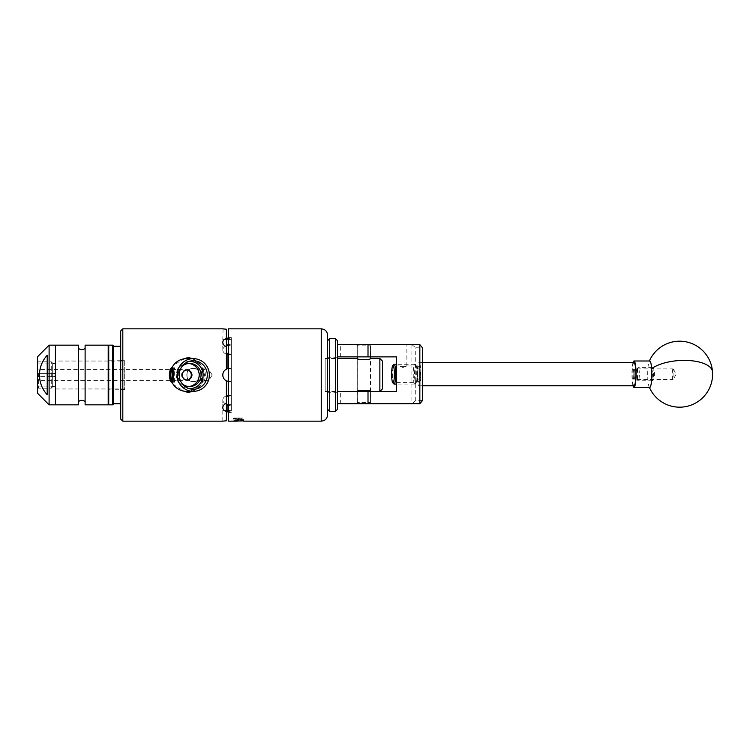<?xml version="1.0" encoding="UTF-8"?>
<svg xmlns="http://www.w3.org/2000/svg" width="750" height="750" viewBox="0 0 750 750"><rect width="100%" height="100%" fill="white"/><g stroke="black" fill="none" stroke-linecap="round" stroke-linejoin="round"><path stroke-width="0.56" stroke-dasharray="3.75 2.81" d="M420.347 374.184A8.241 1.294 90 0 1 419.053 382.425A8.241 1.294 90 0 1 417.759 374.184A8.241 1.294 90 0 1 419.053 365.934A8.241 1.294 90 0 1 420.347 374.184M396.591 374.184L396.591 365.934L396.591 374.184M369.291 403.725L370.472 402.544L370.472 391.491L357.319 391.491L370.444 391.491L370.444 403.725L357.319 403.725L370.444 403.725M357.319 391.491L357.319 403.725M402.919 344.634L406.866 344.634L402.919 344.634M402.919 367.528L406.866 365.944L402.919 366.478L399.3 365.934L402.919 367.528M357.253 356.878L370.509 356.878L357.253 356.878L357.253 344.634L370.509 344.634L357.253 344.634M370.509 356.878L370.509 344.634M337.5 356.878L337.5 344.634L337.5 356.878L396.591 356.878L396.591 391.491L337.5 391.491L337.5 403.725L337.5 391.491M337.5 403.725L419.841 403.725M419.841 344.634L337.5 344.634M411.919 344.634L411.919 403.725M340.659 403.725L340.659 391.491M340.659 356.878L340.659 344.634M422.475 400.566L415.725 400.566L415.725 347.803L422.475 347.803M415.725 400.566L411.956 403.688M411.956 344.672L415.725 347.803M414.984 380.522A8.728 1.369 90 0 1 414.703 370.312A8.728 1.369 90 0 1 416.147 365.559A8.728 1.369 90 0 1 416.869 367.847A8.728 1.369 90 0 1 417.234 376.762A8.728 1.369 90 0 1 416.147 382.8A8.728 1.369 90 0 1 414.984 380.522M415.847 367.003A9.891 1.547 -90 0 0 415.022 364.416A9.891 1.547 -90 0 0 414.778 364.294A9.891 1.547 -90 0 0 413.344 370.519A9.891 1.547 -90 0 0 413.719 381.356A9.891 1.547 -90 0 0 414.778 384.075A9.891 1.547 -90 0 0 415.022 383.953A9.891 1.547 -90 0 0 416.259 377.1A9.891 1.547 -90 0 0 415.847 367.003M393.9 383.953A9.891 1.547 90 0 1 393.084 381.356A9.891 1.547 90 0 1 392.662 371.259A9.891 1.547 90 0 1 393.9 364.416M652.969 378.122A5.438 0.853 90 0 1 652.791 371.775A5.438 0.853 90 0 1 653.691 368.812A5.438 0.853 90 0 1 654.141 370.238A5.438 0.853 90 0 1 654.366 375.787A5.438 0.853 90 0 1 653.691 379.547A5.438 0.853 90 0 1 652.969 378.122M653.119 369.394A6.591 1.031 -90 0 0 652.575 367.669A6.591 1.031 -90 0 0 652.406 367.584A6.591 1.031 -90 0 0 651.45 371.737A6.591 1.031 -90 0 0 651.694 378.966A6.591 1.031 -90 0 0 652.406 380.775A6.591 1.031 -90 0 0 652.575 380.691A6.591 1.031 -90 0 0 653.391 376.134A6.591 1.031 -90 0 0 653.119 369.394M637.725 370.238A5.438 0.853 -90 0 0 637.003 368.812A5.438 0.853 -90 0 0 636.328 372.581A5.438 0.853 -90 0 0 636.553 378.122A5.438 0.853 -90 0 0 637.003 379.547A5.438 0.853 -90 0 0 637.903 376.594A5.438 0.853 -90 0 0 637.725 370.238M637.575 378.966A6.591 1.031 90 0 1 637.303 372.234A6.591 1.031 90 0 1 638.119 367.669A6.591 1.031 90 0 1 638.288 367.584A6.591 1.031 90 0 1 639 369.394A6.591 1.031 90 0 1 639.244 376.622A6.591 1.031 90 0 1 638.288 380.775A6.591 1.031 90 0 1 638.119 380.691A6.591 1.031 90 0 1 637.575 378.966M637.706 370.331A5.306 0.825 -90 0 0 637.144 368.878A5.306 0.825 -90 0 0 636.366 372.216A5.306 0.825 -90 0 0 636.572 378.028A5.306 0.825 -90 0 0 637.144 379.481A5.306 0.825 -90 0 0 637.913 376.144A5.306 0.825 -90 0 0 637.706 370.331M634.584 370.331A5.306 0.825 -90 0 0 634.012 368.878A5.306 0.825 -90 0 0 633.244 372.216A5.306 0.825 -90 0 0 633.441 378.028A5.306 0.825 -90 0 0 634.012 379.481A5.306 0.825 -90 0 0 634.781 376.144A5.306 0.825 -90 0 0 634.584 370.331M634.012 362.578A11.606 1.819 -90 0 0 632.325 369.881A11.606 1.819 -90 0 0 632.766 382.603A11.606 1.819 -90 0 0 634.012 385.791M420.3 365.756A11.606 1.819 -90 0 0 419.053 362.578A11.606 1.819 -90 0 0 417.366 369.881A11.606 1.819 -90 0 0 417.806 382.603A11.606 1.819 -90 0 0 419.053 385.791A11.606 1.819 -90 0 0 420.741 378.478A11.606 1.819 -90 0 0 420.3 365.756M419.944 368.212A8.231 1.284 -90 0 0 419.053 365.953A8.231 1.284 -90 0 0 417.853 371.137A8.231 1.284 -90 0 0 418.172 380.156A8.231 1.284 -90 0 0 419.053 382.416A8.231 1.284 -90 0 0 420.253 377.231A8.231 1.284 -90 0 0 419.944 368.212M416.812 368.212A8.231 1.284 -90 0 0 415.931 365.953A8.231 1.284 -90 0 0 414.731 371.137A8.231 1.284 -90 0 0 415.041 380.156A8.231 1.284 -90 0 0 415.931 382.416A8.231 1.284 -90 0 0 417.122 377.231A8.231 1.284 -90 0 0 416.812 368.212M672.75 369.366A5.306 0.825 -90 0 0 672.281 375.319A5.306 0.825 -90 0 0 673.097 379.481A5.306 0.825 -90 0 0 673.312 379.294A5.306 0.825 -90 0 0 673.444 378.994A5.306 0.825 -90 0 0 673.922 373.744A5.306 0.825 -90 0 0 673.312 369.066A5.306 0.825 -90 0 0 673.097 368.878A5.306 0.825 -90 0 0 672.75 369.366M633.666 369.366A5.306 0.825 -90 0 0 633.206 375.319A5.306 0.825 -90 0 0 634.012 379.481A5.306 0.825 -90 0 0 634.359 378.994A5.306 0.825 -90 0 0 634.819 373.05A5.306 0.825 -90 0 0 634.012 368.878A5.306 0.825 -90 0 0 633.666 369.366M649.763 387.375A13.191 2.062 90 0 1 649.012 386.475A13.191 2.062 90 0 1 647.888 379.697A13.191 2.062 90 0 1 648.9 362.203A13.191 2.062 90 0 1 649.012 361.894A13.191 2.062 90 0 1 649.763 360.994M633.028 385.791A13.191 2.062 90 0 1 631.95 374.184A13.191 2.062 90 0 1 633.028 362.578M327.581 354.028L327.581 409.294L327.581 354.028M329.691 411.403L329.691 338.597M337.5 409.294L337.5 340.706M335.391 338.597L335.391 411.403M327.581 385.584L327.581 357.694L327.581 385.584M337.5 385.584L337.5 357.694L337.5 385.584M358.472 403.725L357.281 402.544L370.472 402.544L357.281 402.544L357.281 391.491M358.472 344.634L357.281 345.825L370.472 345.825L357.281 345.825L357.281 356.878M369.291 344.634L370.472 345.825L370.472 356.878M370.472 391.472L370.472 358.528M357.281 391.472L357.281 358.528M358.603 403.856L369.15 403.856M369.15 344.503L358.603 344.503M108.197 404.306L108.197 345.694L108.197 404.306M120.703 389.269L120.703 360.731L120.703 389.269L113.156 389.269L113.156 360.731L113.156 389.269L108.197 389.269L108.197 360.731L108.197 389.269M120.703 360.731L113.156 360.731L113.156 389.269L113.156 360.731L108.197 360.731M113.156 403.753L113.156 346.247M78.525 401.672L78.525 348.328L78.525 401.672M108.197 388.978L108.197 361.022L108.197 388.978L55.434 388.978L55.434 361.022L55.434 388.978M108.197 361.022L55.434 361.022M85.116 348.328L85.116 401.672L85.116 348.328M78.525 345.159L78.525 404.841M55.434 345.159L55.434 404.841L55.434 345.159M108.197 345.159L108.197 404.841M85.116 345.159L85.116 404.841M55.434 386.128L55.434 363.872L55.434 386.128L37.5 386.128L37.5 363.872L37.5 386.128M55.434 363.872L37.5 363.872M37.5 356.794L37.5 393.206M49.106 345.159L49.106 404.841M47.212 394.716C36.956 383.663 36.862 366.431 47.212 355.284L47.212 394.716M120.703 346.247L120.703 403.753L120.703 346.247M189.141 361.388A13.622 13.416 90 0 0 187.387 388.425A13.622 13.416 90 0 0 189.141 388.612M188.728 363.488A11.55 11.381 90 0 0 176.409 375A11.55 11.381 90 0 0 187.781 386.55L189.666 386.55M182.166 366.309A11.55 11.381 90 0 0 182.166 383.691M187.781 363.45L189.666 363.45M187.097 370.05L186.394 370.05C179.963 369.722 179.991 380.287 186.394 379.95L187.097 379.95M203.85 381.909A16.359 16.106 90 0 0 203.85 368.091L201.562 368.091A16.359 16.106 -90 0 1 201.562 381.909L203.85 381.909L203.85 368.091M196.397 387.834C205.087 382.181 205.144 367.884 196.397 362.166L197.381 361.622C206.184 367.65 206.25 382.284 197.381 388.378L196.397 387.834A16.359 16.106 -90 0 1 186.412 391.359M186.412 358.641A16.359 16.106 -90 0 1 196.397 362.166M235.219 420.656L234.713 421.163L243.825 421.144M243.656 421.144L233.822 421.088M370.509 391.491L370.509 358.509C370.922 360.009 356.831 360.009 357.253 358.509L357.253 391.491C356.841 389.991 370.922 389.991 370.509 391.491L379.866 391.491L379.866 358.509M382.5 388.847L382.5 361.153M325.162 358.509L325.162 391.491L325.162 358.509L337.5 358.509M325.162 391.491L357.253 391.491M55.65 361.041L55.65 388.959L55.65 361.041L124.688 361.041L124.688 388.959L124.688 361.041M55.65 388.959L124.688 388.959M38.559 373.416L54.122 373.416A1.528 1.528 0 0 1 55.65 374.944L54.122 373.416L52.322 373.416L52.322 363.394L55.65 363.394L55.65 375.056A1.528 1.528 0 0 1 54.122 376.584L37.5 376.584L37.5 387.131L37.5 362.869L37.5 376.584L51.272 376.584L51.272 388.191L51.272 361.809L51.272 373.416L38.559 373.416L38.559 388.191L51.272 388.191L52.322 387.131L52.322 376.584L51.272 376.584M52.322 363.394L52.322 386.606L52.322 376.584L54.122 376.584L55.65 375.056L55.65 363.394M52.322 386.606L55.65 386.606M197.006 380.381C200.166 380.85 200.175 369.169 197.006 369.619C200.166 369.15 200.175 380.831 197.006 380.381L208.969 380.381L208.969 369.619L197.006 369.619M193.2 368.409C201.684 367.913 201.703 382.069 193.2 381.591C201.675 382.097 201.703 367.922 193.2 368.409C184.706 367.913 184.688 382.069 193.2 381.591C184.716 382.097 184.688 367.922 193.2 368.409M189.384 369.619C186.234 369.15 186.216 380.831 189.384 380.381C186.234 380.85 186.216 369.169 189.384 369.619L37.5 369.619L37.5 380.381L37.5 369.619M189.384 380.381L37.5 380.381M212.203 375L208.969 380.381L208.969 369.619L212.203 375M37.5 362.869L38.559 361.809L51.272 361.809L52.322 362.869L52.322 387.131M37.5 387.131L38.559 388.191L38.559 376.584M327.581 409.294L327.581 340.706M325.162 375L325.162 358.247L325.162 375M231.309 375L231.309 337.566L231.309 375M228.497 421.163L228.497 328.837M170.269 380.878A17.409 17.147 -90 0 1 170.269 369.122M120.703 330.947L120.703 419.053M226.387 369.131C224.091 370.406 222.9 372.366 222.797 375A6.591 6.591 0 0 1 229.388 368.409L226.387 369.131L226.387 346.772L226.387 369.131L226.387 353.559L231.309 354.159L231.309 354.666L231.309 338.925L231.309 368.409L231.309 354.159L227.963 354.028M184.987 358.706C179.616 361.219 175.519 363.788 172.697 366.422M192.516 391.359L201.169 385.125L204.656 375L201.169 364.875L192.516 358.641M222.797 339.647L229.388 339.647L222.797 339.647L223.059 328.875M226.387 345.253L226.387 338.475C224.091 339.234 222.9 340.528 222.797 342.356C222.891 344.25 224.091 345.722 226.387 346.772L226.387 353.559M124.688 360.572L124.688 389.428L124.688 360.572L120.703 360.572L120.703 389.428L120.703 360.572M124.688 389.428L120.703 389.428M233.391 421.144L233.728 421.106C232.575 420.825 234.178 420.544 238.519 420.262L233.522 421.097M243.769 419.662L238.519 418.941C233.803 418.641 232.331 418.341 234.113 418.031L233.578 418.519L243.459 419.841M240.619 420.909L243.769 420.366L233.212 419.1L242.906 418.031L234.113 418.031L242.906 418.031M192.291 358.641A17.409 17.147 -90 0 1 197.381 361.622M197.381 388.378A17.409 17.147 -90 0 1 192.291 391.359M231.309 405.169L231.309 368.409L231.309 411.075L231.309 405.169L229.388 405.169L231.309 405.169M228.497 344.869L229.388 344.831L227.963 344.925L227.963 338.897L231.309 338.925L228.497 338.916M225.412 346.284A6.591 4.659 -0 0 0 222.797 350.006A6.591 4.659 -0 0 0 229.388 354.666A6.591 4.659 0 0 1 222.797 350.006A6.591 4.659 0 0 1 229.388 345.338L229.388 344.831L231.309 344.831L229.388 344.831L229.388 345.338L231.309 345.338L229.388 345.338A6.591 4.659 -0 0 0 228.497 345.384M231.309 368.409L229.388 368.409L231.309 368.409M226.847 368.916A6.591 6.591 0 0 1 227.963 368.559L229.388 368.409A6.591 6.591 0 0 0 228.497 368.466M228.497 395.897L229.388 395.841L227.963 395.972L227.963 381.441L231.309 381.591L228.497 381.534M227.963 381.441L226.387 380.869L226.387 403.228L226.387 380.869A6.591 6.591 0 0 0 229.388 381.591L231.309 381.591L229.388 381.591A6.591 6.591 0 0 1 222.797 375C222.891 377.625 224.091 379.584 226.387 380.869L226.387 403.228C224.091 404.278 222.9 405.75 222.797 407.644C222.891 409.472 224.091 410.766 226.387 411.525L226.387 420.787L222.797 421.163L222.797 410.353L231.309 410.353L222.797 410.353M229.388 395.841L231.309 395.841L229.388 395.841L229.388 395.334L231.309 395.334L229.388 395.334A6.591 4.659 180 0 0 222.797 399.994A6.591 4.659 180 0 1 229.388 395.334L229.388 395.841M227.963 411.103L231.309 411.075L226.387 411.197L226.387 420.787L226.387 410.353M226.387 404.747L227.963 405.075M228.497 404.616A6.591 4.659 180 0 0 229.388 404.662L231.309 404.662L229.388 404.662A6.591 4.659 180 0 1 222.797 399.994A6.591 4.659 180 0 0 225.412 403.716M224.906 370.162A6.591 6.591 0 0 0 223.763 371.559M223.35 372.356A6.591 6.591 0 0 0 223.041 373.219M229.388 339.647L231.309 339.647L229.388 339.647L229.388 338.925L229.388 339.647M229.388 354.666L231.309 354.666L229.388 354.666L229.388 354.159L229.388 354.666M172.697 383.578C175.519 386.212 179.616 388.781 184.987 391.294M226.387 329.213L226.387 338.475M222.797 407.644L222.797 399.994L222.797 407.644M226.387 397.575L227.963 395.972M222.797 350.006L222.797 342.356L222.797 350.006M226.387 344.119L227.963 344.925M228.497 375L228.497 412.434L228.497 375M51.272 373.416L52.322 373.416L52.322 362.869M237.928 417.853L233.578 418.519M241.744 417.966L233.522 418.922L243.459 420.188L238.997 420.863M233.991 421.163L234.713 421.163M241.819 421.163L238.519 421.163L241.819 421.163L241.819 418.097L238.519 417.966L238.519 421.163L235.219 421.163L238.519 421.163L238.519 417.966L241.819 418.097L241.819 421.163M235.219 418.097L235.219 421.163L235.219 418.097L238.519 417.966L235.219 418.097M187.781 386.55A11.55 11.381 90 0 0 188.728 386.512M201.562 381.909L201.562 368.091M174.647 381.909L174.647 368.091M181.331 382.238A8.756 8.625 -90 0 1 181.331 367.762L179.306 369.722L179.306 380.278L181.331 382.238M712.181 374.184A32.972 13.631 175.9 0 0 712.5 371.812M112.631 345.159L112.631 404.841M108.731 404.841L108.731 345.159M321.244 328.837L321.244 421.163M122.812 421.163L122.812 328.837M229.388 405.169L229.388 404.662L229.388 405.169M229.388 410.353L229.388 411.075L229.388 410.353M396.591 382.425L415.931 382.416M406.866 365.944L406.866 344.634M398.981 366.094L398.981 344.634M396.591 365.934L399.3 365.934M406.847 365.934L415.931 365.953M416.147 365.559L415.022 364.416M653.691 368.812L652.575 367.669M637.003 368.812L638.119 367.669M652.406 367.584L638.288 367.584M637.144 368.878L673.097 368.878M422.475 362.578L419.053 362.578M414.778 364.294L396.591 364.294M414.778 384.075L396.591 384.075M422.475 385.791L419.053 385.791M637.144 379.481L673.097 379.481M652.406 380.775L638.288 380.775M637.003 379.547L638.119 380.691M653.691 379.547L652.575 380.691M416.147 382.8L415.022 383.953M673.312 369.066L676.247 374.184L673.312 379.294M649.387 360.994A32.972 32.972 0 0 0 649.012 361.894M649.012 386.475A32.972 32.972 0 0 0 649.387 387.375M337.5 392.306L327.581 392.306M337.5 357.694L327.581 357.694M187.387 388.425L190.903 389.044M187.387 361.575L190.903 360.956M325.162 358.247L327.581 358.247M228.497 337.566L231.309 337.566M233.212 418.284L233.212 419.1M243.825 419.606L243.825 420.422M228.497 412.434L231.309 412.434M325.162 391.753L327.581 391.753M241.819 420.656L242.325 421.163M235.219 418.134L241.819 418.134M179.306 369.722C176.991 373.238 176.991 376.762 179.306 380.278"/><path stroke-width="1.12" d="M337.5 344.634L419.841 344.634L422.475 347.803L422.475 400.566L419.841 403.725L337.5 403.725M337.5 391.491L396.591 391.491L396.591 356.878L337.5 356.878M419.841 403.725L419.841 344.634M393.938 367.847A8.728 1.369 -90 0 0 392.784 365.559A8.728 1.369 -90 0 0 391.697 371.606A8.728 1.369 -90 0 0 392.062 380.522A8.728 1.369 -90 0 0 392.784 382.8A8.728 1.369 -90 0 0 394.219 378.047A8.728 1.369 -90 0 0 393.938 367.847M392.784 365.559L393.9 364.416A9.891 1.547 90 0 1 394.144 364.294A9.891 1.547 90 0 1 395.212 367.003A9.891 1.547 90 0 1 395.578 377.85A9.891 1.547 90 0 1 394.144 384.075A9.891 1.547 90 0 1 393.9 383.953L392.784 382.8M422.475 385.791L634.012 385.791A11.606 1.819 -90 0 0 635.7 378.478A11.606 1.819 -90 0 0 635.259 365.756A11.606 1.819 -90 0 0 634.012 362.578L422.475 362.578M633.028 362.578A13.191 2.062 90 0 1 633.15 362.203A13.191 2.062 90 0 1 634.012 360.994L649.763 360.994A13.191 2.062 90 0 1 651.638 368.663A13.191 2.062 90 0 1 650.625 386.166A13.191 2.062 90 0 1 649.763 387.375L634.012 387.375A13.191 2.062 90 0 1 633.028 385.791M634.012 360.994A13.191 2.062 90 0 1 636.028 371.353A13.191 2.062 90 0 1 634.875 386.166A13.191 2.062 90 0 1 634.012 387.375M329.691 338.597L329.691 411.403L335.391 411.403L335.391 338.597L329.691 338.597L327.581 340.706L327.581 335.166L327.581 414.834L327.581 409.294L329.691 411.403M335.391 338.597L337.5 340.706L337.5 409.294L335.391 411.403M369.291 403.725L358.472 403.725M358.472 344.634L369.291 344.634M370.472 391.491L370.509 391.491C370.922 389.991 356.831 389.991 357.253 391.491L357.281 391.491M370.472 358.528L370.472 356.878M379.866 358.509L379.866 391.491L382.5 388.847L382.5 361.153L379.866 358.509L370.509 358.509C370.922 360.009 356.841 360.009 357.253 358.509L357.281 356.878M108.197 404.306A0.525 0.525 0 0 0 108.731 404.841L112.631 404.841A0.525 0.525 0 0 0 113.156 404.306L113.156 403.753L120.703 403.753M112.631 404.841L112.631 345.159A0.525 0.525 0 0 1 113.156 345.694L113.156 404.306M108.197 345.694A0.525 0.525 0 0 1 108.731 345.159L108.731 404.841M112.631 345.159L108.731 345.159M120.703 346.247L113.156 346.247L113.156 345.694M78.525 348.328A4.781 4.781 0 0 0 85.116 348.328M78.525 401.672A4.781 4.781 0 0 1 85.116 401.672M108.197 404.841L108.197 345.159L85.116 345.159L85.116 404.841L108.197 404.841M49.106 404.841L55.434 404.841L55.434 345.159L55.434 404.841L78.525 404.841L78.525 345.159L49.106 345.159L49.106 404.841L37.5 393.206L37.5 356.794L49.106 345.159M47.212 355.284C36.862 366.431 36.956 383.663 47.212 394.716L47.212 355.284M193.284 360.75A14.25 14.034 90 0 0 190.903 389.044A14.25 14.034 90 0 0 207.309 375A14.25 14.034 90 0 0 193.284 360.75M189.141 388.612A13.622 13.416 90 0 0 203.081 375A13.622 13.416 90 0 0 189.141 361.388M182.166 383.691A11.55 11.381 90 0 0 201.047 375A11.55 11.381 90 0 0 182.166 366.309M187.097 370.05A4.95 4.875 90 0 0 182.222 375A4.95 4.875 90 0 0 187.097 379.95A4.95 4.875 90 0 0 191.962 375A4.95 4.875 90 0 0 187.097 370.05M193.284 391.359A16.359 16.106 -90 0 1 177.178 375A16.359 16.106 -90 0 1 193.284 358.641A16.359 16.106 -90 0 1 209.391 375A16.359 16.106 -90 0 1 193.284 391.359L186.412 391.359A16.359 16.106 -90 0 1 184.987 391.294L187.406 392.381L192.516 391.359M193.284 358.641L186.412 358.641A16.359 16.106 -90 0 0 184.987 358.706L187.406 357.619A17.409 17.147 -90 0 1 192.291 358.641M233.391 421.144L228.497 421.163L228.497 328.837L321.244 328.837L321.244 421.163L243.656 421.144M337.5 358.509L357.253 358.509M170.269 369.122L169.303 375L170.269 380.878L172.697 383.578A16.359 16.106 -90 0 1 172.697 366.422L170.269 369.122M120.703 375L120.703 330.947L122.812 328.837L122.812 421.163L120.703 419.053L120.703 375M192.516 358.641L187.406 357.619M223.041 373.219A6.591 6.591 0 0 0 222.797 375C222.891 372.375 224.091 370.416 226.387 369.131L226.387 346.772C224.091 345.722 222.9 344.25 222.797 342.356C222.891 340.528 224.091 339.234 226.387 338.475L226.387 329.213L222.797 328.837L122.812 328.837M223.059 328.875L223.716 328.959M223.8 328.969L224.775 329.072M224.944 329.091L226.387 329.213M241.95 420.956L233.728 421.106M192.291 391.359A17.409 17.147 -90 0 1 187.406 392.381M226.387 337.2L227.963 338.897L229.388 338.925L226.387 338.803M226.387 338.475L226.387 345.253L229.388 344.831M229.388 354.159L227.963 354.028L227.963 368.559L229.388 368.409M229.388 381.591L226.387 380.869C224.091 379.594 222.9 377.634 222.797 375A6.591 6.591 0 0 0 226.387 380.869L226.387 403.228C224.091 404.278 222.891 405.75 222.797 407.644C222.9 409.472 224.091 410.766 226.387 411.525L226.387 411.197M226.387 396.441L229.388 395.841M229.388 405.169L227.963 405.075L227.963 411.103L229.388 411.075M228.497 368.466A6.591 6.591 0 0 0 227.963 368.559L226.387 369.131M226.847 368.916A6.591 6.591 0 0 0 224.906 370.162M223.763 371.559A6.591 6.591 0 0 0 223.35 372.356M225.412 403.716A6.591 4.659 180 0 0 228.497 404.616M228.497 345.384A6.591 4.659 -0 0 0 225.412 346.284M223.041 421.134L226.387 420.787L226.387 405.881L227.963 405.075M226.387 410.353L226.387 405.881M226.387 352.425L227.963 354.028M227.963 411.103L226.387 412.8M233.588 421.163L237.234 421.163M238.997 420.863L235.594 421.163M184.987 391.294A16.359 16.106 -90 0 1 172.697 383.578M172.697 366.422A16.359 16.106 -90 0 1 184.987 358.706M172.359 368.091L174.647 368.091A16.359 16.106 90 0 0 174.647 381.909L172.359 381.909A16.359 16.106 -90 0 1 172.359 368.091L172.359 381.909M186.394 370.05C192.909 369.694 192.919 380.306 186.394 379.95M188.728 386.512A11.55 11.381 90 0 0 188.728 363.488M368.006 356.878L368.006 344.634M368.006 403.725L368.006 391.491M649.387 387.375A32.972 32.972 0 0 0 712.5 371.812A32.972 13.631 175.9 0 0 684.291 360.384A32.972 13.631 175.9 0 0 651.638 368.663M396.591 364.294L394.144 364.294M396.591 384.075L394.144 384.075M712.5 371.812A32.972 32.972 0 0 0 649.387 360.994M321.244 421.163C325.097 420.787 327.206 418.678 327.581 414.834M222.797 421.163L122.812 421.163M321.244 328.837C325.097 329.213 327.206 331.322 327.581 335.166"/></g></svg>
